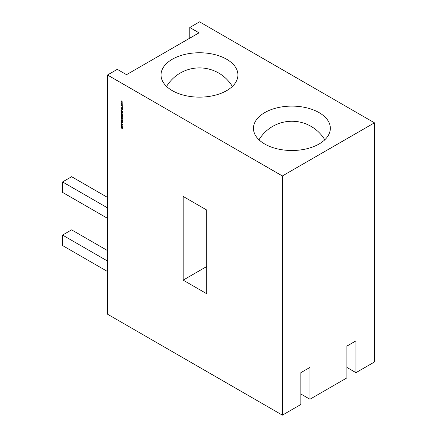 <?xml version="1.0" encoding="UTF-8"?>
<svg xmlns="http://www.w3.org/2000/svg" width="437" height="437" viewBox="0 0 437 437"><rect width="100%" height="100%" fill="white"/><g stroke="black" fill="none" stroke-linecap="round" stroke-linejoin="round"><path stroke-width="0.66" d="M172.287 90.645A38.445 22.194 180 0 1 161.029 74.951A38.445 22.194 180 0 1 184.758 54.445A38.445 22.194 180 0 1 226.656 59.257A38.445 22.194 180 0 1 237.914 74.951A38.445 22.194 180 0 1 214.185 95.452A38.445 22.194 180 0 1 172.287 90.645M264.713 144.002A38.445 22.194 180 0 1 253.455 128.309A38.445 22.194 180 0 1 277.184 107.802A38.445 22.194 180 0 1 319.081 112.615A38.445 22.194 180 0 1 330.339 128.309A38.445 22.194 180 0 1 306.605 148.815A38.445 22.194 180 0 1 264.713 144.002M121.852 125.064L122.229 126.38L121.306 125.381L121.852 125.064L121.464 125.288M122.404 126.014L122.267 126.359M122.327 120.59L121.683 120.82L121.289 120.115L121.606 119.793L121.683 120.672L122.475 120.399L122.813 121.005L122.568 121.311L122.48 120.552L121.683 120.82L122.147 120.699M121.47 120.071L121.606 119.793M121.863 120.716L122.251 120.366M122.475 121.125L122.786 120.836M122.382 118.028L122.813 118.493L122.382 118.607L121.322 117.635L122.382 118.028M122.404 115.712L122.382 116.335L121.218 115.619L120.918 114.865L121.251 114.434L121.044 114.926L121.53 115.69L121.322 115.084L121.857 114.767L122.294 116.024M121.06 114.784L121.251 114.434M121.251 114.587L121.044 114.926M121.481 114.991L121.857 114.767M121.65 111.921L122.813 112.741L122.191 112.38L122.404 113.003L121.852 113.325L121.464 112.276M122.404 113.003L122.021 113.227M121.322 108.9L122.382 109.359L122.404 109.987L121.322 109.824L122.273 109.884L121.453 108.824M122.404 109.987L121.999 110.053M122.065 110.08L122.387 109.818M121.322 102.842L122.382 102.919L121.623 103.006L122.382 103.848L121.623 103.82L122.382 104.787L121.322 103.667L122.087 103.684L121.366 102.821M282.378 415.15L282.378 175.969L107.502 75L107.502 314.187L282.378 415.15L300.864 404.476L300.864 372.668L309.926 367.441L309.926 399.249L300.864 394.016M183.163 280.128L183.163 196.421L206.723 210.022L206.723 293.73L183.163 280.128L206.723 266.526M121.322 100.952L122.382 101.034L121.623 101.116L122.382 101.958L121.623 101.936L122.382 102.897L121.322 101.777L122.087 101.794L121.366 100.931M121.322 104.733L122.382 104.809L121.623 104.896L122.382 105.732L121.623 105.71L122.382 106.677L121.322 105.552L122.087 105.574L121.366 104.711M121.322 107.076L122.775 107.759L122.223 107.589L122.775 108.824L122.125 107.622L121.322 108.048L122.027 107.48L121.453 106.999M121.322 108.381L122.382 108.993L121.453 108.31M122.404 111.375L122.382 111.998L121.218 111.282L120.918 110.534L121.251 110.102L121.044 110.594L121.53 111.353L121.322 110.747L121.857 110.43L122.294 111.686M121.06 110.452L121.251 110.102M121.251 110.25L121.044 110.594M121.481 110.659L121.857 110.43M121.322 113.429L122.382 113.888L122.365 114.456L121.453 113.352M121.322 114.133L122.382 114.745L121.453 114.057M121.322 116.215L122.813 116.925L122.185 116.712L122.404 117.307L121.322 117.138L122.273 117.203L121.453 116.144M122.404 117.307L121.999 117.373M122.065 117.4L122.382 117.138M121.595 118.482L122.775 119.137L121.715 118.678L121.437 118.908L122.775 120.208L121.289 118.831L121.776 118.378M121.847 118.602L121.437 118.908M121.322 120.831L122.775 122.486L121.322 122.42L121.792 122.278L121.322 120.831M121.847 123.556L122.404 124.561L122.152 124.982L121.857 123.715L121.437 123.993L121.552 124.632L121.306 123.917L121.847 123.556L121.459 123.829M122.404 124.561L122.316 124.884M122.087 124.818L122.393 124.408M121.972 123.649L121.437 123.993M121.322 126.473L122.382 126.938L122.404 128.358L121.322 128.15L122.273 128.26L121.322 127.314L122.273 127.418L121.453 126.402M122.404 128.358L122.032 128.402M121.901 128.331L122.382 128.194M121.737 127.549L122.382 127.353M282.378 175.969L374.443 122.813L199.562 21.85L189.778 27.498L199.021 32.835L126.528 74.689L117.285 69.352L107.502 75M309.926 399.249L346.896 377.901L346.896 346.093L355.958 340.865L355.958 372.674L346.896 367.441M355.958 372.674L374.443 362L374.443 122.813M189.778 27.498L189.778 38.172M107.502 271.497L62.557 245.55L62.557 235.084L107.502 261.031M107.502 250.57L71.619 229.851L62.557 235.084M107.502 218.342L62.557 192.395L62.557 181.934L71.619 176.701L107.502 197.42M107.502 207.881L62.557 181.934M122.382 101.073L121.623 101.116M122.294 101.859L121.623 101.936M122.382 102.957L121.623 103.006M122.294 103.749L121.623 103.82M122.382 104.847L121.623 104.896M122.294 105.639L121.623 105.71M121.322 108.048L122.125 107.622M122.584 109.884L122.049 110.031M122.453 109.78L122.174 109.201M121.726 111.408L121.399 111.178M121.098 110.424L121.431 109.993M121.508 110.643L122.038 110.326M122.032 110.474L121.633 110.725L122.032 110.474M122.043 111.44L122.453 111.206L122.043 111.44M121.863 111.544L122.273 111.315L121.852 110.577L121.453 110.829L121.863 111.544L122.393 111.244M121.972 110.506L121.453 110.829M122.584 112.899L122.032 113.221M121.486 112.26L121.705 111.888M122.453 112.817L122.032 113.068L122.453 112.817L122.038 112.085L121.617 112.336L122.038 112.085M121.989 112.112L121.437 112.44L121.852 113.172L122.273 112.926L121.857 112.189L121.437 112.44M122.393 112.855L121.852 113.172M122.453 114.139L122.223 113.762M121.726 115.745L121.399 115.51M121.098 114.762L121.431 114.33M121.508 114.98L122.038 114.658M122.032 114.805L121.633 115.062L122.032 114.805M122.043 115.778L122.453 115.543L122.043 115.778M121.863 115.881L122.273 115.647L121.852 114.909L121.453 115.166L121.863 115.881L122.393 115.581M121.972 114.844L121.453 115.166M122.584 117.198L122.049 117.345M122.453 117.1L122.174 116.521M121.896 118.574L121.617 118.804L121.896 118.574M121.47 120.011L121.786 119.683M122.054 120.525L122.436 120.262M122.994 120.902L122.748 121.207M122.688 122.365L121.322 122.42M121.939 122.284L122.491 122.311L121.939 121.683L121.939 122.284M122.267 124.709L122.453 124.37L122.267 124.709M122.038 123.611L121.617 123.89L122.038 123.611M121.486 123.813L122.027 123.453M122.409 126.277L122.032 126.222M121.486 125.277L122.032 124.96M122.032 125.108L121.617 125.353L122.032 125.108M122.032 126.075L122.453 125.834L122.032 126.075M121.852 126.178L122.273 125.938L121.852 125.211L121.437 125.457L121.852 126.178L122.393 125.872M121.967 125.146L121.437 125.457M122.584 128.254L122.081 128.374M122.453 128.15L122.081 128.227L122.453 128.15L121.918 127.446M122.453 127.314L122.043 127.369L122.453 127.314L121.95 126.626M232.364 86.439A38.445 38.445 0 0 0 166.579 86.439M324.789 139.796A38.445 38.445 0 0 0 259.004 139.796"/></g></svg>
